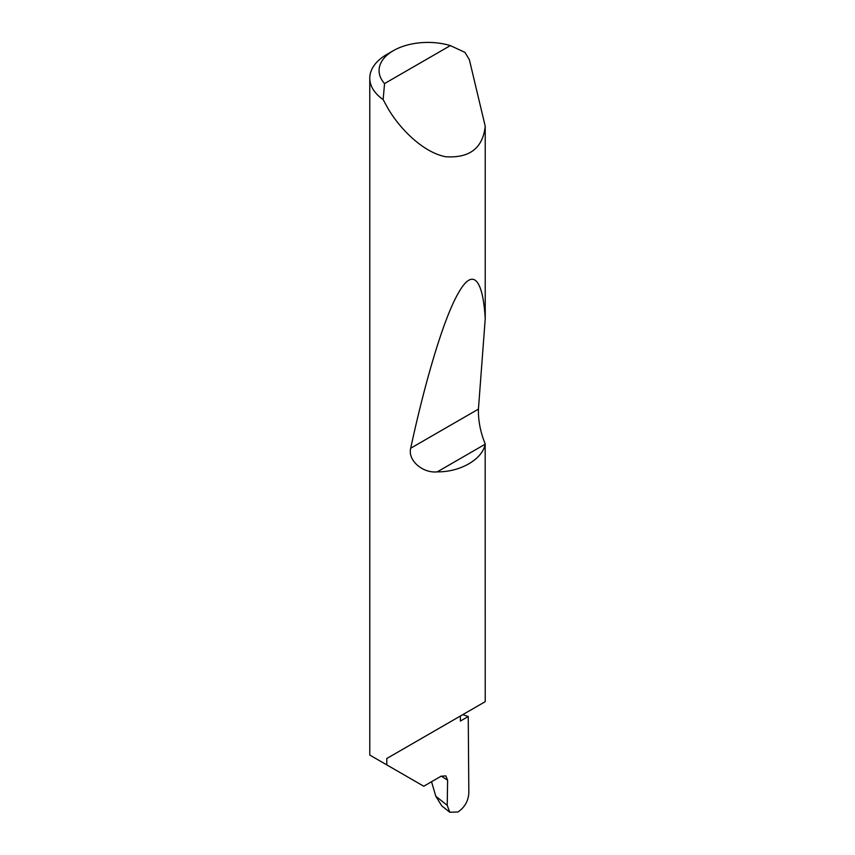 <?xml version="1.0" encoding="UTF-8"?>
<svg xmlns="http://www.w3.org/2000/svg" width="855" height="855" viewBox="0 0 855 855"><rect width="100%" height="100%" fill="white"/><g stroke="black" fill="none" stroke-linecap="round" stroke-linejoin="round"><path stroke-width="1.28" d="M462.747 714.641A164.213 94.809 180 0 1 468.241 716.533L460.385 721.064L460.385 716.009L386.791 758.503L485.223 701.666L485.17 444.205C482.53 459.274 460.172 472.174 437.279 471.853C422.851 473.446 407.536 460.45 410.699 448.223C424.497 384.013 443.435 318.327 458.547 292.763C473.862 265.51 483.203 282.107 485.223 318.872L478.426 409.128C478.159 420.521 480.425 432.149 485.223 443.991M450.35 45.593A48.788 28.172 0 0 0 393.364 50.669A48.788 28.172 0 0 0 384.558 83.576L450.35 45.593L464.917 52.358L469.363 59.647L485.223 126.241C482.808 148.086 469.673 158.25 445.797 156.754C422.562 152.436 398.238 127.245 386.791 106.319L383.136 99.575A58.087 33.537 180 0 1 369.777 78.179L369.777 755.061L423.749 786.226L441.02 776.255L445.797 775.87L447.603 780.177L441.266 776.126M485.223 126.241L485.223 318.872M369.777 78.179A58.087 33.537 180 0 1 386.791 54.464L393.364 50.669M386.791 764.883L386.791 758.503M468.241 716.533L468.829 793.226C468.209 801.199 464.607 807.451 458.002 811.983L449.794 812.25L441.779 805.88L435.794 796.251L447.218 805.325L447.603 780.177M431.54 781.737L435.794 796.251M447.218 805.325L449.794 812.25M384.558 83.576L383.136 99.575M485.17 444.205L437.279 471.853M478.426 409.128L410.699 448.223"/></g></svg>
